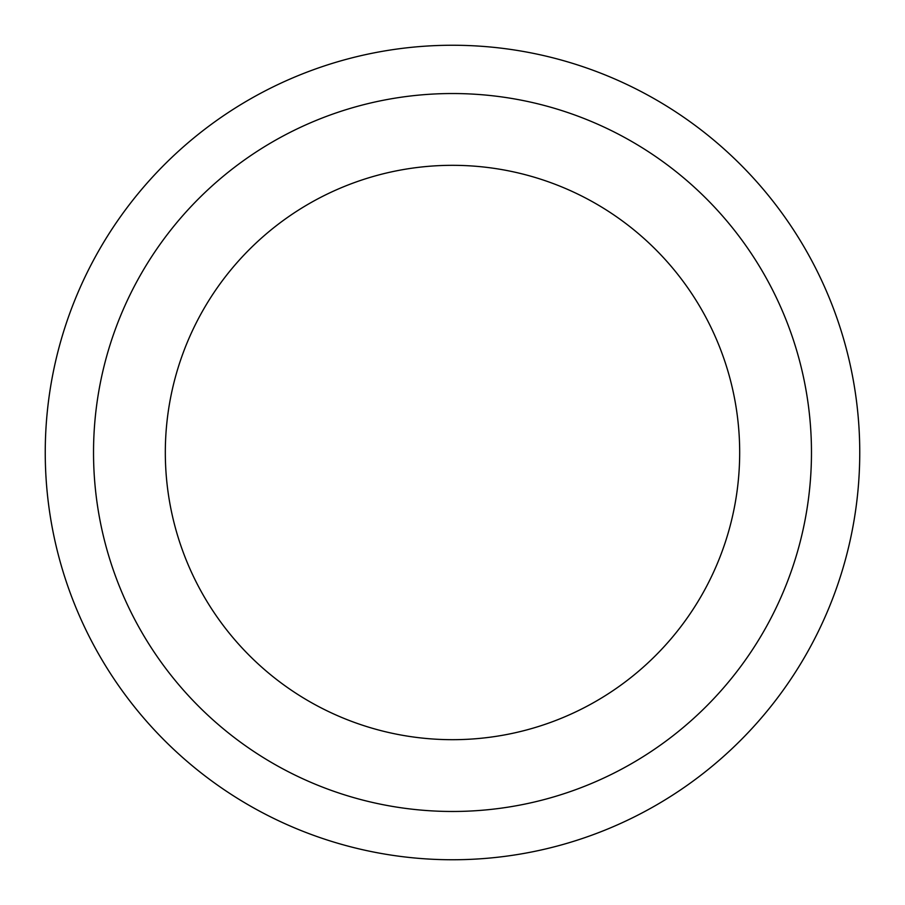 <?xml version="1.0" encoding="UTF-8"?>
<svg xmlns="http://www.w3.org/2000/svg" width="905" height="905" viewBox="0 0 905 905"><rect width="100%" height="100%" fill="white"/><g stroke="black" fill="none" stroke-linecap="round" stroke-linejoin="round"><path stroke-width="1.36" d="M452.5 165.321A287.179 287.179 0 0 1 701.205 596.09A287.179 287.179 0 0 1 203.795 596.09A287.179 287.179 0 0 1 452.5 165.321M452.5 93.532A358.968 358.968 0 0 1 763.379 631.984A358.968 358.968 0 0 1 141.621 631.984A358.968 358.968 0 0 1 452.5 93.532M452.5 45.25A407.25 407.25 0 0 1 805.19 656.125A407.25 407.25 0 0 1 99.81 656.125A407.25 407.25 0 0 1 452.5 45.25A407.25 407.25 0 0 1 805.19 656.125A407.25 407.25 0 0 1 99.81 656.125A407.25 407.25 0 0 1 452.5 45.25"/></g></svg>
